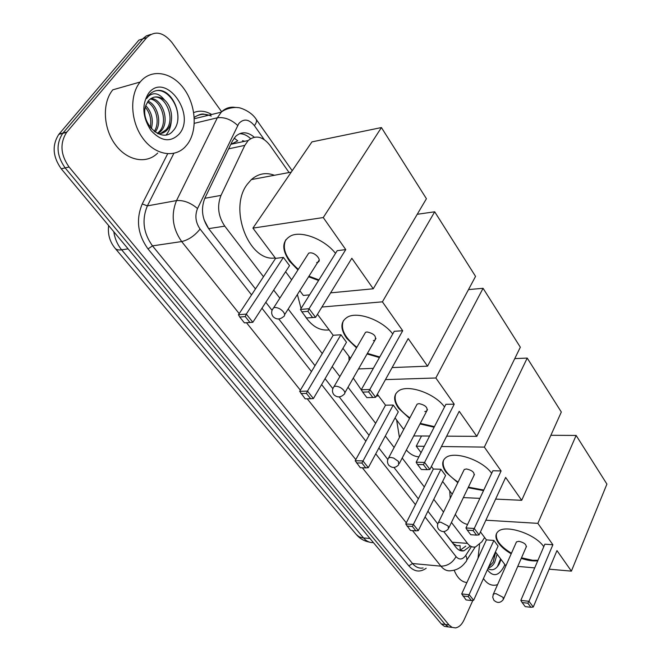 <?xml version="1.0" encoding="UTF-8"?>
<svg xmlns="http://www.w3.org/2000/svg" width="661" height="661" viewBox="0 0 661 661"><rect width="100%" height="100%" fill="white"/><g stroke="black" fill="none" stroke-linecap="round" stroke-linejoin="round"><path stroke-width="0.99" d="M242.496 140.677L244.785 141.272M465.765 546.118L459.932 550.423L464.014 550.753C461.006 551.398 458.313 550.241 455.933 547.291L443.746 531.584L453.545 543.854L456.726 545.631L459.825 545.655M203.993 219.609L208.661 228.64L255.452 288.94L208.678 228.665C201.993 218.816 200.737 208.62 204.902 198.093L232.416 141.016L235.696 136.323C241.463 131.341 247.66 131.638 254.27 137.224M265.805 302.284L272.051 310.331L265.805 302.284M278.752 318.957L315 365.673L278.744 318.957M332.83 388.66L325.088 378.67L332.838 388.66M339.233 396.906L369.061 435.343L339.233 396.906M378.877 447.993L387.817 459.511L378.877 448.001M393.973 467.443L418.355 498.865L393.973 467.443M427.915 511.193L437.78 523.909L427.915 511.193M234.159 138.108L237.778 140.826L231.152 144.238L248.181 140.537L244.81 145.379L221.014 195.392C216.882 205.968 218.13 216.221 224.773 226.145L263.491 276.744M451.455 522.438L467.484 543.383C469.872 546.399 472.582 547.564 475.598 546.887L481.91 541.731L484.62 537.492M273.704 290.096L279.859 298.144M288.196 309.042L322.246 353.552M332.202 366.566L339.853 376.563M348.025 387.239L375.622 423.321M385.33 436.004L394.154 447.538M402.194 458.04L424.329 486.975M433.781 499.336L443.531 512.085M289.088 172.529L269.944 145.313C262.764 136.306 255.51 134.72 248.181 140.537M447.836 626.892L444.39 626.355L441.341 623.951L445.167 624.455L448.216 626.868L451.653 627.396L448.216 626.868L445.167 624.455L65.142 167.902C56.59 155.707 55.788 144.189 62.729 133.34L143.263 38.355L146.395 35.876L150.675 34.422M441.341 623.951L61.233 168.795C52.69 156.649 51.889 145.172 58.829 134.357L138.884 40.131L142.809 38.875L62.729 133.34C55.788 144.189 56.59 155.707 65.142 167.902L445.167 624.455L449.017 624.959L69.075 167.002C60.515 154.765 59.713 143.206 66.654 132.324L146.759 37.611C154.773 30.348 163.16 31.968 171.926 42.469L221.642 111.783M472.863 600.37L464.096 619.82C461.841 624.62 458.974 627.314 455.495 627.9L452.058 627.372L449.017 624.959M464.014 550.753L469.839 546.44M239.497 133.712C243.422 133.671 247.115 135.315 250.585 138.661M487.925 568.576C492.156 571.112 495.94 569.584 499.253 563.982L501.055 559.446M504.822 564.469L504.037 566.46C498.749 576.111 493.197 577.227 487.364 569.807M488.578 567.121L493.114 562.271L495.651 552.224M488.215 567.923C490.826 567.345 492.974 565.51 494.668 562.404L497.097 554.149M497.584 584.613L495.775 585.117C491.073 585.861 486.967 583.663 483.439 578.532M478.027 558.231L479.572 544.598M466.889 582.564C461.436 581.903 457.197 577.78 454.173 570.203M493.37 561.776L495.246 552.315M497.32 566.816L500.617 558.851M140.289 81.873C151.435 68.223 171.951 71.983 183.973 88.772C196.16 105.372 197.656 130.969 187.27 144.453L185.138 146.924C174.091 158.5 154.567 154.848 142.594 137.942C130.49 121.194 129.341 95.035 140.165 82.022L140.289 81.873M145.982 105.132C138.901 122.582 162.457 144.792 173.099 130.762C185.047 118.641 172.984 89.053 157.929 90.417C154.344 90.755 151.295 92.375 148.791 95.283L146.593 98.596L148.56 96.176C153.815 91.962 159.144 93.251 164.548 100.034C158.541 95.696 153.212 95.878 148.551 100.579L145.982 105.132M179.329 133.877C170.662 142.702 161.201 141.545 150.948 130.432C142.338 116.923 141.586 104.471 148.708 93.085C165.366 71.355 196.424 114.023 179.329 133.877M160.408 133.613L165.969 129.853C176.165 119.104 165.275 93.945 153.327 97.349M158.07 133.762C161.524 133.803 164.44 132.646 166.845 130.275L167.597 129.457C174.132 122.153 172.331 106.685 164.548 100.034M157.343 133.423L159.499 131.407C168.415 122.029 161.177 100.084 150.171 99.026M157.946 133.704L161.11 131.018C170.348 121.302 162.242 98.522 150.923 98.489M154.22 131.456C160.375 122.657 156.103 106.57 147.461 102.067M155.087 132.084C162.507 123.4 157.657 104.959 148.089 101.158M150.245 127.424C151.691 119.839 150.055 113.114 145.337 107.247M151.328 128.738C153.641 119.864 151.799 112.163 145.8 105.644M157.698 153.046C146.651 164.424 127.152 160.937 115.212 144.47C103.141 128.168 102.017 102.612 112.824 89.822L112.948 89.673M166.275 134.745C169.084 131.365 170.745 126.97 171.249 121.55M177.759 120.038C179.437 104.488 166.382 87.649 155.244 90.929M467.6 524.429C462.816 523.504 458.734 520.133 455.338 514.341M450.232 498.303L449.72 490.892M511.201 553.794C505.789 550.654 501.666 547.217 498.832 543.474C495.32 538.566 494.998 534.658 497.857 531.75C504.756 523.933 535.146 533.675 543.763 546.705M552.885 544.763L528.974 601.295L533.278 607.021L556.967 550.58L571.393 571.137L606.914 484.1L576.128 435.434L537.864 523.355L552.885 544.763L544.846 544.177L520.827 600.403L528.974 601.295L527.858 603.196L530.94 607.285L533.278 607.021M537.74 560.809C532.948 561.28 527.453 560.462 521.256 558.363M537.864 523.355L485.86 520.207M480.44 531.915L486.413 539.897L493.883 540.442L498.063 546.06L473.64 600.287L471.359 600.527L468.211 596.577L493.883 540.442M495.42 551.918L505.442 565.304L506.095 565.362M517.761 566.394L534.716 567.89M549.159 569.171L571.393 571.137M576.128 435.434L550.877 435.293M530.94 607.285L525.231 606.633L522.149 602.559L527.858 603.196M520.827 600.403L522.149 602.559M471.359 600.527L466.071 599.932L461.692 593.917L486.413 539.897M461.692 593.917L469.236 594.743L473.64 600.287M462.915 595.991L468.211 596.577M526.098 547.25C526.652 544.573 524.256 542.59 518.902 541.309L516.472 541.88L516.092 542.731M537.98 560.255L532.667 560.28L521.496 557.81M511.449 553.249C500.121 546.292 495.163 539.682 496.568 533.41M418.917 456.842C414.356 456.561 410.175 454.289 406.366 450.034M399.451 437.524L396.617 419.991M457.825 482.695L446.175 472.466C441.755 466.22 441.548 461.353 445.572 457.858C453.743 450.422 482.29 459.849 491.677 473.317M501.096 470.971L474.259 528.494L479.068 534.898L505.64 477.44L521.694 500.311L561.321 412.018L527.214 358.08L484.348 447.1L501.096 470.971L492.891 470.731L465.947 527.949L474.259 528.494L473.127 530.568L476.564 535.129L479.068 534.898M483.53 490.602L468.112 487.711M484.348 447.1L441.449 446.53M424.329 446.299L416.24 446.192L421.074 452.645M431.402 466.435L433.352 469.037L440.937 469.252L445.58 475.49L418.306 530.626L415.876 530.849L412.373 526.445L440.937 469.252M442.639 481.431L452.215 494.23M463.369 497.593L479.878 498.361M495.626 499.096L521.694 500.311M527.214 358.08L514.77 358.609M421.52 435.996L416.24 446.192M476.564 535.129L470.739 534.716L467.294 530.172L473.127 530.568M465.947 527.949L467.294 530.172M415.876 530.849L410.498 530.469L405.738 523.95L433.352 469.037M405.738 523.95L413.414 524.462L418.306 530.626M406.994 526.082L412.373 526.445M473.904 475.639C474.796 472.549 472.301 470.318 466.418 468.955L464.237 469.508L463.675 470.673M483.802 490.041L468.376 487.149M458.098 482.133C446.472 474.408 441.631 467.079 443.572 460.139M378.48 395.774L376.316 396.113M361.699 390.469L353.28 378.059M349.099 360.625L348.925 356.312M409.547 418.446L398.699 408.457C393.32 400.748 393.295 394.89 398.624 390.882C407.862 384 434.632 393.229 444.547 406.936M454.231 404.185L424.593 462.419L429.881 469.45L459.221 411.291L476.812 436.351L520.331 347.207L483.075 288.295L435.847 377.985L454.231 404.185L445.894 404.309L416.157 462.213L424.593 462.419L423.445 464.642L427.229 469.665L429.881 469.45M434.128 427.221L419.999 423.941M435.847 377.985L385.462 379.604M377.34 394.253L385.528 405.185L393.212 405.069L398.286 411.886L368.309 467.674L365.74 467.881L361.898 463.055L393.212 405.069M395.055 417.901L403.714 429.468M413.728 435.938L429.592 436.045M446.679 436.161L476.812 436.351M483.075 288.295L468.5 289.592M427.229 469.665L421.321 469.492L417.529 464.493L423.445 464.642M416.157 462.213L417.529 464.493M365.74 467.881L360.303 467.724L355.188 460.734L385.528 405.185M355.188 460.734L362.939 460.924L368.309 467.674M356.461 462.915L361.898 463.055M424.783 411.555L426.733 411.043C427.998 407.556 425.428 405.086 419.033 403.623L417.132 404.127L416.347 405.606M434.426 426.651L420.297 423.37M409.853 417.876C397.988 409.349 393.295 401.31 395.782 393.758M329.161 329.913C319.618 331.029 311.339 326.088 304.333 315.09M301.052 308.48L297.392 294.492M356.51 347.86L346.695 338.325C340.109 328.74 340.341 321.676 347.397 317.148C357.626 311.067 382.389 320.155 392.741 333.962M402.698 330.748L369.805 389.527L375.655 397.302L408.192 338.572L427.551 366.161L475.556 276.397L434.698 211.793L382.413 301.837L402.698 330.748L394.245 331.301L361.27 389.742L369.805 389.527L368.656 391.94L372.837 397.492L375.655 397.302M379.422 357.56L367.078 353.957M382.413 301.837L321.907 307.035M317.454 314.289L333.169 335.267L340.927 334.763L346.496 342.241L313.397 398.558L310.678 398.732L306.448 393.427L307.497 391.122L340.927 334.763M342.935 348.306L350.437 358.32M358.502 368.945L373.341 368.342M392.113 367.59L427.551 366.161M434.698 211.793L417.231 214.288M372.837 397.492L366.855 397.608L362.666 392.08L368.656 391.94M361.27 389.742L362.666 392.08M310.678 398.732L305.192 398.839L299.681 391.32L333.169 335.267M299.681 391.32L307.497 391.122L313.397 398.558M300.97 393.559L306.448 393.427M373.349 340.655L374.927 340.233C376.671 336.292 374.035 333.532 367.029 331.938L365.516 332.343L364.434 334.202M379.745 356.99L367.4 353.387M356.841 347.289C344.745 337.754 340.266 328.881 343.414 320.668M275.249 257.922C249.197 262.491 228.07 208.661 247.313 184.229L251.37 179.585C258.311 173.562 265.995 172.124 274.414 175.272M297.954 269.928L289.477 261.169C281.379 249.139 281.966 240.629 291.228 235.638C302.259 230.631 324.857 239.604 335.515 253.378M345.753 249.602L309.067 308.712L315.57 317.363L351.834 258.269L373.25 288.783L426.428 198.721L381.422 127.556L323.262 217.552L345.753 249.602L337.201 250.668L300.449 309.455L309.067 308.712L307.919 311.339L312.57 317.511L315.57 317.363L306.522 317.982L312.57 317.511M318.561 280.479L308.604 276.769M323.262 217.552L252.923 228.111L275.587 258.377L283.404 257.402L289.535 265.648L252.833 322.304L244.43 322.882L239.753 317.04L238.447 314.752L275.587 258.377M285.593 271.737L291.625 279.793M299.797 290.7L303.358 295.459L309.571 294.864M330.607 292.856L373.25 288.783M381.422 127.556L311.951 141.884L252.923 228.111M307.919 311.339L301.87 311.843L306.522 317.982M300.449 309.455L301.87 311.843M238.447 314.752L246.297 314.082L283.404 257.402M239.753 317.04L245.264 316.578L246.297 314.082L252.833 322.304L249.932 322.452L245.264 316.578M244.43 322.882L249.932 322.452M316.693 262.549L317.784 262.26C322.452 260.541 315.082 251.965 309.712 252.915L308.687 253.188L307.225 255.468M318.924 279.9L308.968 276.199M298.326 269.349C286.015 258.55 281.842 248.693 285.792 239.778M460.097 545.672L460.155 550.365M451.984 542.202L467.484 543.383M208.661 228.64L224.773 226.145M204.811 198.292L221.014 195.392M228.64 148.841L244.81 145.379M108.627 225.533C107.603 234.168 109.751 241.744 115.08 248.255C116.295 249.742 118.484 250.271 121.649 249.825L363.55 537.947L361.65 537.666L358.873 536.625L356.329 534.509L115.237 248.445M113.791 231.722C114.84 238.704 117.46 244.735 121.649 249.825L128.102 248.867M369.937 538.451L363.55 537.947C366.434 541.293 369.714 542.838 373.391 542.582M61.233 168.795L69.075 167.002M59.077 134.051L66.901 132.018M264.185 139.537L254.419 125.673C248.941 119.054 243.735 118.344 238.803 123.541L197.532 208.537C194.722 215.61 195.573 222.451 200.085 229.045L251.535 294.889M239.199 313.603L181.668 241.562C172.504 228.417 170.786 214.759 176.52 200.589L217.362 117.79L221.278 112.147C225.475 107.983 230.383 106.446 235.977 107.528M194.317 123.326L217.362 117.79C224.335 116.89 231.102 119.434 237.671 125.433M426.18 568.253C419.966 572.608 414.183 571.806 408.829 565.866L148.014 248.924C137.686 234.531 135.761 219.535 142.247 203.943L167.646 153.815M193.723 112.585C199.556 110.238 205.546 110.874 211.677 114.493M146.759 37.611L142.809 38.875M206.025 114.527L207.711 115.46M425.064 516.968L456.049 556.62C459.321 560.14 462.56 559.735 465.757 555.389C467.327 558.545 467.162 560.908 465.27 562.494C461.642 567.328 457.024 570.046 451.405 570.658C447.497 571.401 444.002 569.906 440.904 566.163L412.522 563.527C415.645 567.204 419.173 568.683 423.114 567.964M211.247 116.072C205.1 113.353 199.44 113.816 194.26 117.443M197.532 208.537C190.558 202.687 183.551 200.043 176.52 200.589L147.37 205.885C141.636 219.741 143.338 233.069 152.484 245.875L412.522 563.527L408.829 565.866M173.868 153.335L147.37 205.885L142.247 203.943M200.085 229.045C194.681 235.77 188.542 239.943 181.668 241.562L152.484 245.875L148.014 248.924M456.049 556.62C452.438 562.916 447.39 566.097 440.904 566.163L412.514 530.609M406.3 522.834L362.335 467.781M355.8 459.602L307.241 398.798M300.358 390.18L246.553 322.799M465.757 555.389L471.433 546.581M261.954 308.224L311.463 371.589M321.61 384.578L365.855 441.201M375.737 453.843L415.439 504.657M292.203 170.728L256.22 119.368C256.997 120.781 256.402 122.888 254.419 125.673M503.038 597.313L503.302 599.552C500.402 603.138 497.254 603.361 493.858 600.221L492.718 597.189L493.42 594.032L495.857 593.578L503.038 597.313M493.065 594.793L516.472 541.88M448.175 526.016L448.389 528.817C445.266 532.303 442.019 532.469 438.656 529.312C437.169 527.131 437.095 524.875 438.433 522.562L440.623 522.116L448.175 526.016M437.904 523.586L464.237 469.508M398.492 461.461L398.641 464.84C395.328 468.195 392.006 468.285 388.685 465.121C387.073 462.725 387.082 460.287 388.709 457.817L390.61 457.404L393.65 458.065L398.492 461.461M387.966 459.106L417.132 404.127M333.037 388.147L334.069 386.545L335.581 386.206C338.746 386.388 341.497 387.792 343.827 390.428C345.182 392.328 345.191 393.692 343.86 394.518C340.456 397.633 337.11 397.682 333.846 394.667M272.324 309.679L273.72 307.712L274.745 307.489C277.95 307.514 280.834 308.984 283.395 311.885C285.065 314.281 285.023 315.933 283.255 316.85C279.669 319.734 276.281 319.651 273.084 316.611M356.329 534.509C359.733 538.55 364.087 541.078 369.392 542.111M58.829 134.357L66.654 132.324M256.22 119.368C250.883 110.643 238.257 107.008 237.943 107.685C236.902 107.148 227.194 107.33 221.278 112.147L194.334 118.724M208.579 115.245C203.324 114.675 203.646 111.924 194.251 117.286M466.724 560.231L475.234 546.969M166.845 130.275L165.217 130.671M160.359 131.836L158.747 132.217M140.165 82.022L112.824 89.822M526.47 546.407L503.649 598.759M474.449 474.491L448.91 527.734M427.493 409.58L399.36 463.46M375.977 338.391L344.86 392.774M365.516 332.343L334.069 386.545C332.07 389.189 331.962 391.849 333.722 394.518M291.253 172.124L251.37 179.585M319.213 259.996L284.618 314.694M308.687 253.188L273.72 307.712C271.274 310.546 271.018 313.471 272.968 316.47"/></g></svg>
